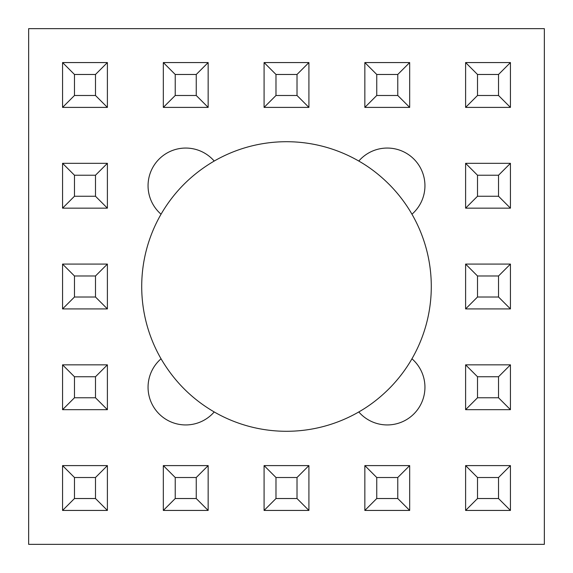 <?xml version="1.0" encoding="UTF-8"?>
<svg xmlns="http://www.w3.org/2000/svg" width="573" height="573" viewBox="0 0 573 573"><rect width="100%" height="100%" fill="white"/><g stroke="black" fill="none" stroke-linecap="round" stroke-linejoin="round"><path stroke-width="0.86" d="M358.791 411.951A37.689 37.689 0 0 0 424.944 387.262A37.689 37.689 0 0 0 411.951 358.791A144.79 144.79 0 0 0 411.951 214.209A37.689 37.689 0 0 0 400.441 150.434A37.689 37.689 0 0 0 358.791 161.049A144.79 144.79 0 0 0 214.209 161.049A37.689 37.689 0 0 0 159.093 159.093A37.689 37.689 0 0 0 161.049 214.209A144.79 144.79 0 0 0 161.049 358.791C174.228 381.289 191.948 399.009 214.209 411.951A144.79 144.79 0 0 0 358.791 411.951C370.101 405.519 380.665 397.29 390.485 387.262C398.894 378.552 406.049 369.062 411.951 358.791M411.951 214.209C406.056 203.945 398.901 194.455 390.485 185.738C380.651 175.696 370.086 167.466 358.791 161.049M161.049 358.791A37.689 37.689 0 0 0 159.093 413.907A37.689 37.689 0 0 0 214.209 411.951M28.65 28.65L28.65 544.35L544.35 544.35L544.35 28.65L28.65 28.65M214.209 161.049C191.711 174.228 173.991 191.948 161.049 214.209M62.564 107.395L62.564 62.564L107.395 62.564L107.395 107.395L62.564 107.395L74.469 95.49L95.49 95.49L95.49 74.469L74.469 74.469L74.469 95.49M107.395 62.564L95.49 74.469M74.469 74.469L62.564 62.564M107.395 107.395L95.49 95.49M62.564 208.157L62.564 163.326L107.395 163.326L107.395 208.157L62.564 208.157L74.469 196.253L95.49 196.253L95.49 175.231L74.469 175.231L74.469 196.253M62.564 308.911L62.564 264.089L107.395 264.089L107.395 308.911L62.564 308.911L74.469 297.015L95.49 297.015L95.49 275.985L74.469 275.985L74.469 297.015M62.564 409.674L62.564 364.843L107.395 364.843L107.395 409.674L62.564 409.674L74.469 397.769L95.49 397.769L95.49 376.748L74.469 376.748L74.469 397.769M62.564 510.436L62.564 465.605L107.395 465.605L107.395 510.436L62.564 510.436L74.469 498.531L95.49 498.531L95.49 477.51L74.469 477.51L74.469 498.531M163.326 107.395L163.326 62.564L208.157 62.564L208.157 107.395L163.326 107.395L175.231 95.49L196.253 95.49L196.253 74.469L175.231 74.469L175.231 95.49M163.326 510.436L163.326 465.605L208.157 465.605L208.157 510.436L163.326 510.436L175.231 498.531L196.253 498.531L196.253 477.51L175.231 477.51L175.231 498.531M264.089 107.395L264.089 62.564L308.911 62.564L308.911 107.395L264.089 107.395L275.985 95.49L297.015 95.49L297.015 74.469L275.985 74.469L275.985 95.49M264.089 510.436L264.089 465.605L308.911 465.605L308.911 510.436L264.089 510.436L275.985 498.531L297.015 498.531L297.015 477.51L275.985 477.51L275.985 498.531M364.843 107.395L364.843 62.564L409.674 62.564L409.674 107.395L364.843 107.395L376.748 95.49L397.769 95.49L397.769 74.469L376.748 74.469L376.748 95.49M364.843 510.436L364.843 465.605L409.674 465.605L409.674 510.436L364.843 510.436L376.748 498.531L397.769 498.531L397.769 477.51L376.748 477.51L376.748 498.531M465.605 107.395L465.605 62.564L510.436 62.564L510.436 107.395L465.605 107.395L477.51 95.49L498.531 95.49L498.531 74.469L477.51 74.469L477.51 95.49M465.605 208.157L465.605 163.326L510.436 163.326L510.436 208.157L465.605 208.157L477.51 196.253L498.531 196.253L498.531 175.231L477.51 175.231L477.51 196.253M465.605 308.911L465.605 264.089L510.436 264.089L510.436 308.911L465.605 308.911L477.51 297.015L498.531 297.015L498.531 275.985L477.51 275.985L477.51 297.015M465.605 409.674L465.605 364.843L510.436 364.843L510.436 409.674L465.605 409.674L477.51 397.769L498.531 397.769L498.531 376.748L477.51 376.748L477.51 397.769M465.605 510.436L465.605 465.605L510.436 465.605L510.436 510.436L465.605 510.436L477.51 498.531L498.531 498.531L498.531 477.51L477.51 477.51L477.51 498.531M107.395 163.326L95.49 175.231M74.469 175.231L62.564 163.326M107.395 208.157L95.49 196.253M107.395 264.089L95.49 275.985M74.469 275.985L62.564 264.089M107.395 308.911L95.49 297.015M107.395 364.843L95.49 376.748M74.469 376.748L62.564 364.843M107.395 409.674L95.49 397.769M107.395 465.605L95.49 477.51M74.469 477.51L62.564 465.605M107.395 510.436L95.49 498.531M208.157 62.564L196.253 74.469M175.231 74.469L163.326 62.564M208.157 107.395L196.253 95.49M208.157 465.605L196.253 477.51M175.231 477.51L163.326 465.605M208.157 510.436L196.253 498.531M308.911 62.564L297.015 74.469M275.985 74.469L264.089 62.564M308.911 107.395L297.015 95.49M308.911 465.605L297.015 477.51M275.985 477.51L264.089 465.605M308.911 510.436L297.015 498.531M409.674 62.564L397.769 74.469M376.748 74.469L364.843 62.564M409.674 107.395L397.769 95.49M409.674 465.605L397.769 477.51M376.748 477.51L364.843 465.605M409.674 510.436L397.769 498.531M510.436 62.564L498.531 74.469M477.51 74.469L465.605 62.564M510.436 107.395L498.531 95.49M510.436 163.326L498.531 175.231M477.51 175.231L465.605 163.326M510.436 208.157L498.531 196.253M510.436 264.089L498.531 275.985M477.51 275.985L465.605 264.089M510.436 308.911L498.531 297.015M510.436 364.843L498.531 376.748M477.51 376.748L465.605 364.843M510.436 409.674L498.531 397.769M510.436 465.605L498.531 477.51M477.51 477.51L465.605 465.605M510.436 510.436L498.531 498.531"/></g></svg>
